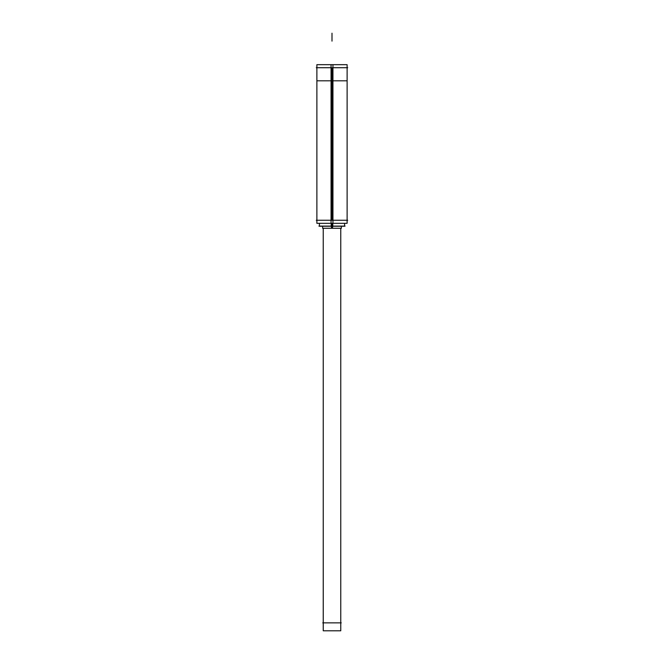 <?xml version="1.0" encoding="UTF-8"?>
<svg xmlns="http://www.w3.org/2000/svg" width="664" height="664" viewBox="0 0 664 664"><rect width="100%" height="100%" fill="white"/><g stroke="black" fill="none" stroke-linecap="round" stroke-linejoin="round"><path stroke-width="1" d="M323.235 228.283L323.235 630.8L323.235 228.283L323.252 630.8L340.765 630.8L340.765 228.283M322.754 622.865L341.246 622.865M345.097 226.1L318.903 226.1M332.788 223.311L332.788 226.25L319.409 226.25L319.409 223.311L319.409 226.1M331.212 223.311L331.212 226.25L344.591 226.25L344.591 223.311L344.591 226.1M332.589 226.25L332.589 228.283L322.629 228.283L322.629 226.25M331.411 226.25L331.411 228.283L341.371 228.283L341.371 226.25M316.28 67.72L347.72 67.72M347.114 223.311L331.054 223.311L331.054 64.674L347.114 64.674L347.114 223.311M332.946 223.311L332.946 64.674L316.886 64.674L316.886 223.311L332.946 223.311M316.28 220.257L347.72 220.257M317.309 80.817L346.691 80.817M332 223.311L332 226.1M332 226.25L332 228.283L332 226.25M332 220.257L332 67.72M332 41.135L332 33.2L332 41.135M347.114 67.72L347.114 220.257M316.886 220.257L316.886 67.72"/></g></svg>
